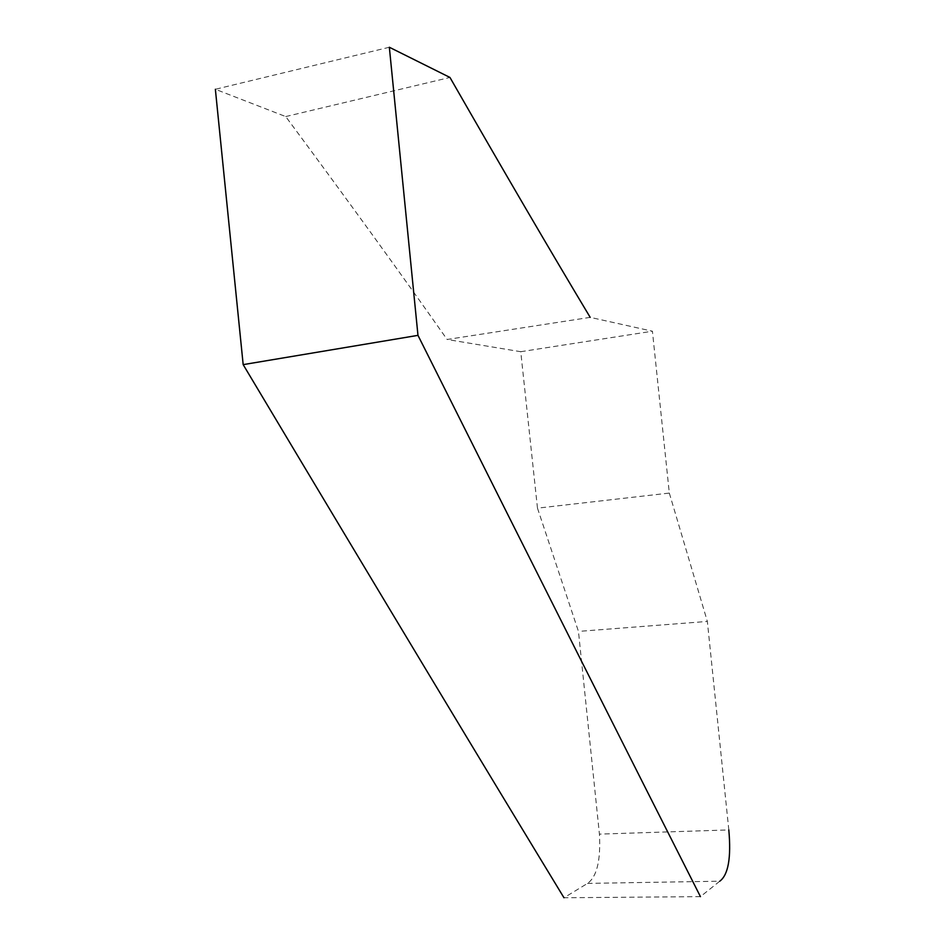 <?xml version="1.0" encoding="UTF-8"?>
<svg xmlns="http://www.w3.org/2000/svg" width="945" height="945" viewBox="0 0 945 945"><rect width="100%" height="100%" fill="white"/><g stroke="black" fill="none" stroke-linecap="round" stroke-linejoin="round"><path stroke-width="0.71" stroke-dasharray="4.72 3.54" d="M389.34 47.25L215.365 89.279L285.721 116.566C348.906 201.887 402.7 276.2 447.115 339.479L590.188 317.355L652.416 331.211L669.32 493.077L537.481 508.162L578.458 631.414L599.425 834.128L728.808 829.923L707.356 621.432L578.458 631.414M285.721 116.566L449.962 77.455M537.481 508.162L520.742 351.705L447.115 339.479M587.53 883.398L719.783 881.201L700.446 896.64L563.976 897.75L587.53 883.398C596.862 876.854 600.831 860.434 599.425 834.128M669.32 493.077L707.356 621.432M520.742 351.705L652.416 331.211"/><path stroke-width="1.42" d="M590.188 317.355C550.888 251.925 504.146 171.955 449.962 77.455L389.34 47.25L417.973 335.357C548.147 595.385 632.099 761.812 700.446 896.64M563.976 897.75C485.494 768.604 389.186 609.053 243.172 364.628L215.365 89.279M728.808 829.923C731.3 857.753 728.288 874.846 719.783 881.201M243.172 364.628L417.973 335.357"/></g></svg>
